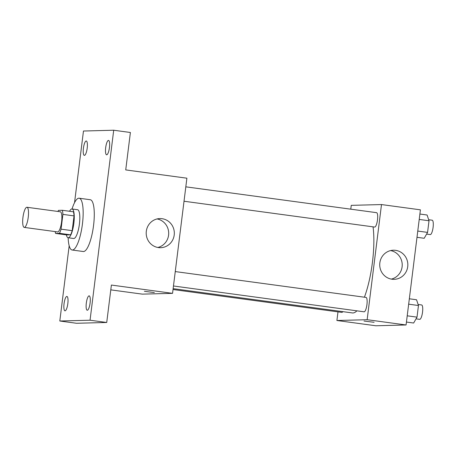 <?xml version="1.0" encoding="UTF-8"?>
<svg xmlns="http://www.w3.org/2000/svg" width="456" height="456" viewBox="0 0 456 456"><rect width="100%" height="100%" fill="white"/><g stroke="black" fill="none" stroke-linecap="round" stroke-linejoin="round"><path stroke-width="0.68" d="M24.345 227.407A10.163 2.616 97.7 0 1 24.231 227.401A10.163 2.616 97.7 0 1 23.005 216.982A10.163 2.616 97.7 0 1 26.961 207.263A10.163 2.616 97.7 0 1 28.215 217.472A10.163 2.616 97.7 0 1 24.345 227.407M26.961 207.263L60.323 211.783A10.163 2.616 97.7 0 1 61.577 221.992A10.163 2.616 97.7 0 1 57.701 231.927A10.163 2.616 97.7 0 1 57.593 231.922L24.231 227.401M62.329 210.29L73.45 211.795A13.794 3.551 97.7 0 1 74.02 215.893L72.185 230.668L61.064 229.157L62.899 214.388A13.794 3.551 97.7 0 0 62.329 210.29L58.453 210.387A13.794 3.551 97.7 0 0 57.941 211.459M72.185 230.668A13.794 3.551 97.7 0 1 70.583 234.823L66.701 234.925L55.586 233.421A13.794 3.551 97.7 0 1 55.216 231.597M55.586 233.421L59.462 233.318A13.794 3.551 97.7 0 0 61.064 229.157M70.583 234.823L59.462 233.318M66.365 234.88A14.518 3.733 -82.3 0 0 68.126 237.741A14.518 3.733 -82.3 0 0 73.781 223.862A14.518 3.733 -82.3 0 0 72.025 208.973A14.518 3.733 -82.3 0 0 69.563 211.265M72.025 208.973L77.588 209.726A14.518 3.733 97.7 0 1 79.378 224.312A14.518 3.733 97.7 0 1 73.844 238.505A14.518 3.733 97.7 0 1 73.69 238.499L68.126 237.741M74.02 215.893L62.899 214.388M72.048 208.979A26.129 6.726 97.7 0 1 79.144 198.217A26.129 6.726 97.7 0 1 82.371 224.477A26.129 6.726 97.7 0 1 72.413 250.019A26.129 6.726 97.7 0 1 72.128 250.008A26.129 6.726 97.7 0 1 68.149 237.747M79.144 198.217L90.265 199.728A26.129 6.726 97.7 0 1 93.491 225.982A26.129 6.726 97.7 0 1 83.534 251.524A26.129 6.726 97.7 0 1 83.248 251.512L72.128 250.008M109.457 147.556A7.256 1.87 97.7 0 1 106.596 154.795A7.256 1.87 97.7 0 1 105.718 147.356A7.256 1.87 97.7 0 1 108.539 140.414A7.256 1.87 97.7 0 1 109.457 147.556M90.094 303.001A7.256 1.87 97.7 0 1 87.233 310.245A7.256 1.87 97.7 0 1 86.355 302.801A7.256 1.87 97.7 0 1 89.182 295.858A7.256 1.87 97.7 0 1 90.094 303.001M67.836 303.582A7.256 1.87 97.7 0 1 64.974 310.827A7.256 1.87 97.7 0 1 64.096 303.382A7.256 1.87 97.7 0 1 66.924 296.44A7.256 1.87 97.7 0 1 67.836 303.582M87.199 148.137A7.256 1.87 97.7 0 1 84.337 155.382A7.256 1.87 97.7 0 1 83.459 147.938A7.256 1.87 97.7 0 1 86.287 140.995A7.256 1.87 97.7 0 1 87.199 148.137M69.175 245.761L59.804 321.007L90.049 320.22L113.709 130.228L83.471 131.02L74.545 202.658M110.791 289.862L142.306 294.131L172.55 293.345L111.389 285.057L106.727 322.477L76.483 323.27L59.804 321.007M106.727 322.477L90.049 320.22M172.55 293.345L186.892 178.199L125.731 169.911L130.393 132.491L113.709 130.228M158.46 247.574A14.563 14.062 -91.5 0 1 146.216 232.372A14.563 14.062 -91.5 0 1 159.879 218.578A14.563 14.062 -91.5 0 1 174.317 232.765A14.563 14.062 -91.5 0 1 160.637 247.693A14.563 14.062 -91.5 0 1 158.46 247.574M154.327 292.587L144.421 291.298L154.327 292.587M157.075 218.943A14.563 14.062 -91.5 0 1 168.691 232.913A14.563 14.062 -91.5 0 1 157.822 247.471M356.894 310.832A50.867 13.093 97.7 0 1 352.921 312.964A50.867 13.093 97.7 0 1 352.374 312.936L173.132 288.648M373.042 226.843A50.867 13.093 97.7 0 1 364.407 297.204M173.468 285.98L364.076 311.807A7.256 1.87 -82.3 0 0 366.903 304.864A7.256 1.87 -82.3 0 0 366.025 297.42A7.256 1.87 -82.3 0 0 365.951 297.415M342.815 311.642A7.256 1.87 97.7 0 1 341.897 312.388A7.256 1.87 97.7 0 1 341.818 312.388L173.023 289.52M185.814 186.829L376.582 212.673A7.256 1.87 97.7 0 1 377.477 219.969A7.256 1.87 97.7 0 1 374.712 227.059A7.256 1.87 97.7 0 1 374.632 227.059L184.019 201.233M337.981 311.87L336.91 320.5L367.148 319.707L381.495 204.562L351.251 205.354L350.772 209.179M381.495 204.562L420.415 209.834L406.074 324.98L375.829 325.772L336.91 320.5M406.074 324.98L367.148 319.707M391.983 279.209A14.563 14.062 -91.5 0 1 379.74 264.007A14.563 14.062 -91.5 0 1 393.403 250.213A14.563 14.062 -91.5 0 1 407.835 264.406A14.563 14.062 -91.5 0 1 394.161 279.328A14.563 14.062 -91.5 0 1 391.983 279.209M374.108 322.301L364.025 321.047M390.598 250.583A14.563 14.062 -91.5 0 1 402.215 264.548A14.563 14.062 -91.5 0 1 391.345 279.106M406.438 322.05L413.643 323.025L417.012 317.142L418.465 305.509L416.545 299.757L409.334 298.783M417.012 317.142L407.214 315.814M418.465 305.509L408.661 304.18M418.118 304.477L421.629 304.956A7.256 1.87 97.7 0 1 422.524 312.246A7.256 1.87 97.7 0 1 419.754 319.342A7.256 1.87 97.7 0 1 419.68 319.337L416.037 318.847M416.995 237.302L424.2 238.277L427.568 232.395L429.022 220.761L427.095 215.01L419.89 214.035M427.568 232.395L417.77 231.067M429.022 220.761L419.218 219.433M428.674 219.729L432.185 220.208A7.256 1.87 97.7 0 1 433.08 227.498A7.256 1.87 97.7 0 1 430.31 234.595A7.256 1.87 97.7 0 1 430.236 234.589L426.594 234.099M175.258 271.576L366.025 297.42"/></g></svg>
